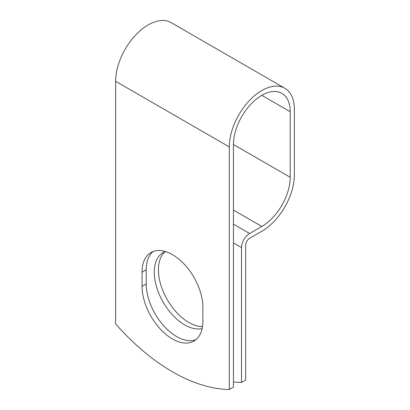 <?xml version="1.0" encoding="UTF-8"?>
<svg xmlns="http://www.w3.org/2000/svg" width="410" height="410" viewBox="0 0 410 410"><rect width="100%" height="100%" fill="white"/><g stroke="black" fill="none" stroke-linecap="round" stroke-linejoin="round"><path stroke-width="0.61" d="M172.456 338.952A42.988 24.82 -120 0 0 193.95 341.084A42.988 24.82 -120 0 0 202.858 321.404L202.858 307.3A42.988 24.82 -120 0 0 184.09 264.04A42.988 24.82 -120 0 0 150.962 252.524A42.988 24.82 -120 0 0 142.06 272.204L142.06 286.303A42.988 24.82 -120 0 0 172.456 338.952M153.145 251.494A42.988 24.82 -120 0 0 146.216 269.8L146.216 283.904A42.988 24.82 -120 0 0 176.618 336.554A42.988 24.82 -120 0 0 195.929 339.711M202.494 326.596A42.988 24.82 60 0 1 188.825 322.455A42.988 24.82 60 0 1 161.345 286.493A42.988 24.82 60 0 1 165.333 251.514M202.14 328.564A42.988 24.82 60 0 1 184.669 324.853A42.988 24.82 60 0 1 156.584 286.969A42.988 24.82 60 0 1 163.175 252.524A42.988 24.82 60 0 1 165.317 251.509M233.449 381.941A183.716 106.067 -120 0 0 241.505 382.448L241.505 247.548A11.465 6.616 -60 0 1 249.608 233.505L261.836 226.448A40.144 23.175 120 0 0 290.218 177.284L290.218 111.735A40.144 23.175 120 0 0 281.906 93.357A40.144 23.175 120 0 0 250.971 104.114A40.144 23.175 120 0 0 233.449 144.51L233.449 387.101L229.292 389.5A183.716 106.067 60 0 1 115.625 323.874L115.625 81.282A46.022 26.568 120 0 1 135.71 34.968A46.022 26.568 120 0 1 171.175 22.642L284.842 88.268A46.022 26.568 120 0 0 249.382 100.593A46.022 26.568 120 0 0 229.292 146.908L229.292 389.5M241.505 382.448L245.662 380.049L245.662 245.149A5.586 3.224 -60 0 1 249.608 238.307L261.836 231.25A46.022 26.568 120 0 0 294.375 174.885L294.375 109.332A46.022 26.568 120 0 0 284.842 88.268M241.505 247.548L233.449 242.899M229.292 146.908L115.625 81.282M290.218 111.735L261.836 95.345M290.218 177.284L233.449 144.51M261.836 226.448L233.449 210.063M249.608 233.505L233.449 224.178M146.216 269.8L142.06 272.204M146.216 283.904L142.06 286.303"/></g></svg>
